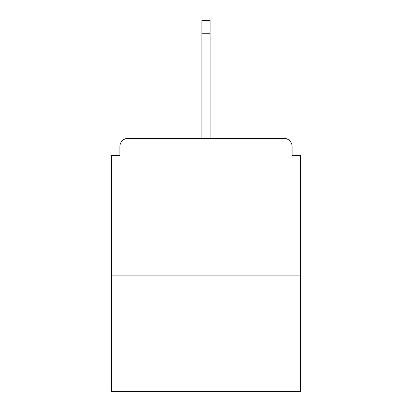 <?xml version="1.0" encoding="UTF-8"?>
<svg xmlns="http://www.w3.org/2000/svg" width="412" height="412" viewBox="0 0 412 412"><rect width="100%" height="100%" fill="white"/><g stroke="black" fill="none" stroke-linecap="round" stroke-linejoin="round"><path stroke-width="0.62" d="M292.098 155.386L292.098 146.584L292.098 155.386L300.348 155.386L300.348 391.4L111.652 391.4L111.652 155.386L119.902 155.386L119.902 146.584L119.902 155.386M300.348 275.87L111.652 275.87M292.098 146.584A8.25 8.25 0 0 0 283.847 138.334L128.153 138.334A8.25 8.25 0 0 0 119.902 146.584M283.847 138.334L241.211 138.334L283.847 138.334M170.789 138.334L128.153 138.334L170.789 138.334M210.125 33.254L201.875 33.254L201.875 20.6L210.125 20.6L210.125 138.334M201.875 33.254L201.875 138.334"/></g></svg>
